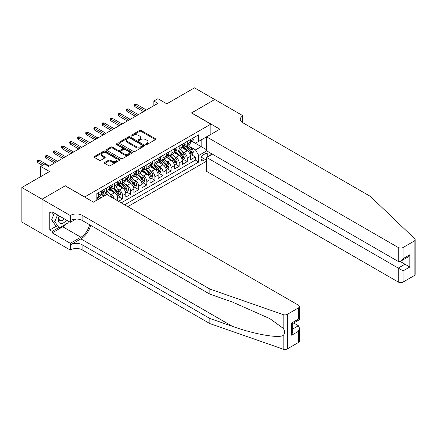 <?xml version="1.0" encoding="UTF-8"?>
<svg xmlns="http://www.w3.org/2000/svg" width="437" height="437" viewBox="0 0 437 437"><rect width="100%" height="100%" fill="white"/><g stroke="black" fill="none" stroke-linecap="round" stroke-linejoin="round"><path stroke-width="0.66" d="M145.871 144.5A0.787 0.453 0 0 0 146.985 144.5L155.419 139.632A1.12 0.65 0 0 0 155.747 139.174A1.12 0.65 0 0 0 155.419 138.715L141.129 130.466A1.12 0.65 0 0 0 139.545 130.466L131.111 135.333A0.787 0.453 0 0 0 130.881 135.656A0.787 0.453 0 0 0 131.111 135.978A0.787 0.453 0 0 0 132.22 135.978L133.312 135.344A3.594 2.076 0 0 1 138.392 135.344L139.583 136.033A3.594 2.076 0 0 1 140.632 137.502A3.594 2.076 0 0 1 139.583 138.966L138.491 139.594A0.787 0.453 0 0 0 138.261 139.916A0.787 0.453 0 0 0 138.491 140.239A0.787 0.453 0 0 0 139.6 140.239L140.692 139.605A3.594 2.076 0 0 1 145.772 139.605L146.963 140.293A3.594 2.076 0 0 1 148.017 141.763A3.594 2.076 0 0 1 146.963 143.227L145.871 143.86A0.787 0.453 0 0 0 145.641 144.177A0.787 0.453 0 0 0 145.871 144.5L145.871 143.86M104.7 162.449A1.12 0.65 0 0 0 104.372 162.908A1.12 0.65 0 0 0 104.7 163.367L108.709 165.683A1.12 0.65 0 0 0 110.293 165.683L119.662 160.275A1.12 0.65 0 0 0 119.989 159.816A1.12 0.65 0 0 0 119.662 159.358L105.372 151.109A1.12 0.65 0 0 0 103.788 151.109L94.419 156.517A1.12 0.65 0 0 0 94.092 156.976A1.12 0.65 0 0 0 94.419 157.435L99.265 160.226A1.12 0.65 0 0 0 100.849 160.226L104.858 157.915A1.12 0.65 0 0 0 105.186 157.457A1.12 0.65 0 0 0 104.858 156.998L102.455 155.61A3.004 1.732 0 0 1 101.575 154.387A3.004 1.732 0 0 1 103.432 152.786A3.004 1.732 0 0 1 106.704 153.158L116.111 158.593A3.004 1.732 0 0 1 116.99 159.816A3.004 1.732 0 0 1 115.133 161.417A3.004 1.732 0 0 1 111.861 161.04L110.293 160.139A1.12 0.65 0 0 0 108.709 160.139L104.7 162.449L104.7 163.367M65.315 185.894L84.718 196.961L210.863 124.13L191.455 112.926L214.704 99.505L194.487 87.837L166.792 103.826L157.899 98.691L153.857 101.023L157.899 103.356L48.736 166.382L44.694 164.044L40.652 166.382L40.652 176.652M65.315 185.752L42.067 199.179L21.85 187.506L49.545 171.517L40.652 166.382M133.389 151.431A1.12 0.65 0 0 0 134.978 151.431L144.347 146.024A1.12 0.65 0 0 0 144.674 145.565A1.12 0.65 0 0 0 144.347 145.106L130.057 136.857A1.12 0.65 0 0 0 128.473 136.857L119.104 142.265A1.12 0.65 0 0 0 118.777 142.724A1.12 0.65 0 0 0 119.104 143.183L133.389 151.431M116.679 144.669A0.787 0.453 0 0 1 117.477 144.778L117.477 143.844L132.001 152.234A1.12 0.65 0 0 1 132.329 152.693A1.12 0.65 0 0 1 132.001 153.147L122.639 158.555A1.12 0.65 0 0 1 121.049 158.555L106.765 150.306L106.765 149.394A1.12 0.65 0 0 0 106.431 149.847A1.12 0.65 0 0 0 106.765 150.306M106.765 149.394L110.769 147.078A1.12 0.65 0 0 1 112.358 147.078L118.154 150.421A1.12 0.65 0 0 0 119.738 150.421L122.398 148.886A1.12 0.65 0 0 0 122.726 148.427A1.12 0.65 0 0 0 122.398 147.968L116.368 144.489A0.787 0.453 0 0 1 116.138 144.166A0.787 0.453 0 0 1 116.619 143.746A0.787 0.453 0 0 1 117.477 143.844M42.023 233.702L21.85 222.051L21.85 187.506M118.52 201.299L122.562 198.966L118.88 196.841M117.296 188.784L119.328 189.958A4.572 2.638 60 0 1 122.562 195.558L125.796 193.689L125.796 197.098L130.647 194.301L126.97 192.176M125.381 184.119L127.413 185.288A4.572 2.638 60 0 1 130.647 190.893L133.88 189.024L133.88 192.433L138.737 189.631L135.055 187.506M133.471 179.449L135.497 180.618A4.572 2.638 60 0 1 138.737 186.222L141.97 184.354L141.97 187.763L146.821 184.96L143.139 182.835M141.555 174.778L143.587 175.953A4.572 2.638 60 0 1 146.821 181.552L150.055 179.689L150.055 183.092L154.906 180.295L151.229 178.17M149.64 170.113L151.672 171.282A4.572 2.638 60 0 1 154.906 176.887L158.139 175.018L158.139 178.427L162.99 175.625L159.314 173.5M157.73 165.443L159.756 166.617A4.572 2.638 60 0 1 162.99 172.216L166.224 170.348L166.224 173.757L171.08 170.954L167.398 168.835M165.814 160.772L167.846 161.947A4.572 2.638 60 0 1 171.08 167.546L174.314 165.683L174.314 169.092L179.165 166.289L175.483 164.165M173.899 156.107L175.931 157.276A4.572 2.638 60 0 1 179.165 162.881L182.398 161.013L182.398 164.421L187.249 161.619L187.249 158.21A4.572 2.638 -120 0 0 184.015 152.611L181.983 151.437M183.573 159.494L187.249 161.619M104.044 196.071L101.389 194.541M117.711 200.834L117.711 198.36A4.572 2.638 -120 0 0 114.478 192.755L109.474 189.871M114.286 198.857A4.572 2.638 60 0 0 111.244 194.623L109.212 193.454M125.796 193.689A4.572 2.638 -120 0 0 122.562 188.09L117.564 185.201M133.88 189.024A4.572 2.638 -120 0 0 130.647 183.42L125.648 180.536M141.97 184.354A4.572 2.638 -120 0 0 138.737 178.755L133.733 175.865M150.055 179.689A4.572 2.638 -120 0 0 146.821 174.084L141.817 171.195M158.139 175.018A4.572 2.638 -120 0 0 154.906 169.414L149.907 166.53M166.224 170.348A4.572 2.638 -120 0 0 162.99 164.749L157.992 161.859M174.314 165.683A4.572 2.638 -120 0 0 171.08 160.079L166.076 157.194M182.398 161.013A4.572 2.638 -120 0 0 179.165 155.408L174.161 152.524M207.351 157.02A3.545 2.048 120 0 0 207.056 153.507A3.545 2.048 120 0 0 205.281 153.682L203.505 154.709A3.545 2.048 120 0 0 201.189 157.833A3.545 2.048 120 0 0 201.73 160.674A3.545 2.048 120 0 0 203.505 160.499L205.281 159.472A3.545 2.048 120 0 0 206.619 158.26M127.779 206.646L206.619 161.127M210.863 124.13L210.863 134.405M210.863 153.261L210.863 154.993M124.621 204.827L198.731 162.04L198.731 155.506L195.497 149.902L190.073 146.766M93.414 202.118L96.85 200.135L96.85 193.596L198.731 134.776L198.731 141.309L207.63 136.268M206.739 150.88L198.731 155.506M103.116 192.548L103.154 192.57A4.572 2.638 60 0 0 105.443 192.799L108.676 190.931A4.572 2.638 -120 0 0 109.621 188.839L109.621 186.222M111.2 187.877L111.244 187.905A4.572 2.638 60 0 0 113.527 188.129L116.761 186.26A4.572 2.638 -120 0 0 117.711 184.168L117.711 181.552M119.285 183.212L119.328 183.234A4.572 2.638 60 0 0 121.617 183.458L124.851 181.595A4.572 2.638 -120 0 0 125.796 179.498L125.796 176.887M127.369 178.542L127.413 178.564A4.572 2.638 60 0 0 129.702 178.793L132.935 176.925A4.572 2.638 -120 0 0 133.88 174.833L133.88 172.216M135.459 173.871L135.497 173.899A4.572 2.638 60 0 0 137.786 174.123L141.02 172.254A4.572 2.638 -120 0 0 141.97 170.162L141.97 167.546M143.544 169.206L143.587 169.228A4.572 2.638 60 0 0 145.871 169.458L149.104 167.59A4.572 2.638 -120 0 0 150.055 165.492L150.055 162.881M151.628 164.536L151.672 164.558A4.572 2.638 60 0 0 153.961 164.787L157.194 162.919A4.572 2.638 -120 0 0 158.139 160.827L158.139 158.21M159.718 159.866L159.756 159.893A4.572 2.638 60 0 0 162.045 160.117L165.279 158.249A4.572 2.638 -120 0 0 166.224 156.156L166.224 153.545M167.803 155.201L167.846 155.222A4.572 2.638 60 0 0 170.13 155.452L173.363 153.584A4.572 2.638 -120 0 0 174.314 151.486L174.314 148.875M175.887 150.53L175.931 150.557A4.572 2.638 60 0 0 178.22 150.781L181.453 148.913A4.572 2.638 -120 0 0 182.398 146.821L182.398 144.205M121.229 202.866L195.339 160.079L195.339 156.949L190.483 159.751L190.483 156.342A4.572 2.638 -120 0 0 187.249 150.743L182.251 147.853M183.972 145.86L184.015 145.887A4.572 2.638 -120 0 0 186.304 146.111A4.572 2.638 -120 0 0 187.249 144.019L187.249 141.402M186.304 146.111L189.538 144.248A4.572 2.638 -120 0 0 190.483 142.151L190.483 139.54M98.303 192.755L98.303 195.372A4.572 2.638 60 0 1 97.358 197.464A4.572 2.638 60 0 1 96.85 197.65M97.358 197.464L100.592 195.601A4.572 2.638 -120 0 0 101.537 193.504L101.537 190.893M106.388 188.09L106.388 190.701A4.572 2.638 60 0 1 105.443 192.799M114.478 183.42L114.478 186.036A4.572 2.638 60 0 1 113.527 188.129M122.562 178.755L122.562 181.366A4.572 2.638 60 0 1 121.617 183.458M130.647 174.084L130.647 176.701A4.572 2.638 60 0 1 129.702 178.793M138.737 169.414L138.737 172.031A4.572 2.638 60 0 1 137.786 174.123M146.821 164.749L146.821 167.36A4.572 2.638 60 0 1 145.871 169.458M154.906 160.079L154.906 162.695A4.572 2.638 60 0 1 153.961 164.787M162.99 155.408L162.99 158.025A4.572 2.638 60 0 1 162.045 160.117M171.08 150.743L171.08 153.354A4.572 2.638 60 0 1 170.13 155.452M179.165 146.073L179.165 148.689A4.572 2.638 60 0 1 178.22 150.781M179.165 162.881L179.165 166.289M171.08 167.546L171.08 170.954M162.99 172.216L162.99 175.625M154.906 176.887L154.906 180.295M146.821 181.552L146.821 184.96M138.737 186.222L138.737 189.631M130.647 190.893L130.647 194.301M122.562 195.558L122.562 198.966M195.497 149.902L201.157 146.635L201.157 139.911L207.63 136.175M191.898 141.288L206.619 149.787M192.062 141.195L195.497 143.178L198.731 141.309M153.857 101.023L153.857 105.694M191.657 154.829L195.339 156.949M195.339 160.079L198.731 162.04M146.187 144.609L146.963 144.161A3.594 2.076 0 0 0 148.017 142.697L148.017 141.763M140.632 137.502L140.632 138.436A3.594 2.076 0 0 1 139.583 139.9L138.808 140.348M155.403 139.638L141.129 131.4A1.12 0.65 0 0 0 139.545 131.4L131.422 136.087M144.33 146.034L130.057 137.792A1.12 0.65 0 0 0 128.473 137.792L119.121 143.189M142.358 145.887A0.787 0.453 0 0 0 142.593 145.565A0.787 0.453 0 0 0 142.358 145.242L129.822 138.005A0.787 0.453 0 0 0 128.707 138.005L127.56 138.671A3.594 2.076 0 0 0 126.506 140.135A3.594 2.076 0 0 0 127.56 141.599L136.131 146.548A3.594 2.076 0 0 0 141.211 146.548L142.358 145.887L142.358 146.821A0.787 0.453 0 0 0 142.593 146.499L142.593 145.565M126.506 140.135L126.506 141.069A3.594 2.076 0 0 0 127.56 142.533L127.56 141.599M142.358 146.821L141.211 147.482A3.594 2.076 0 0 1 136.131 147.482L127.56 142.533M106.775 150.317L110.769 148.012L110.769 147.078M122.726 148.427L122.726 149.361A1.12 0.65 0 0 1 122.398 149.82L119.738 151.355A1.12 0.65 0 0 1 118.154 151.355L112.358 148.012A1.12 0.65 0 0 0 110.769 148.012M117.477 144.778L131.985 153.158M124.163 153.895A3.004 1.732 0 0 0 127.435 154.272A3.004 1.732 0 0 0 129.292 152.666A3.004 1.732 0 0 0 128.412 151.442L125.097 149.53A1.12 0.65 0 0 0 123.513 149.53L120.852 151.065A1.12 0.65 0 0 0 120.525 151.524A1.12 0.65 0 0 0 120.852 151.978L124.163 153.895L124.163 154.829A3.004 1.732 0 0 0 127.435 155.201A3.004 1.732 0 0 0 129.292 153.6L129.292 152.666M120.525 151.524L120.525 152.458A1.12 0.65 0 0 0 120.852 152.912L120.852 151.978M124.163 154.829L120.852 152.912M116.99 159.816L116.99 160.75A3.004 1.732 0 0 1 115.133 162.351A3.004 1.732 0 0 1 111.861 161.974L110.293 161.073A1.12 0.65 0 0 0 108.709 161.073L104.716 163.378M101.575 154.387L101.575 155.321A3.004 1.732 0 0 0 102.455 156.544L102.455 155.61M104.858 156.998L104.858 157.915L102.455 156.544M119.662 159.358L119.662 160.275L105.372 152.043A1.12 0.65 0 0 0 103.788 152.043L94.436 157.44M190.417 155.545L192.504 154.337L193.312 152.005A3.032 1.748 -120 0 0 192.133 149.159L188.44 144.882M187.702 151.038L183.48 146.149M185.299 149.612L182.846 146.777A7.26 4.19 -120 0 0 182.622 146.526M185.889 146.28L189.625 150.607A3.032 1.748 60 0 1 190.707 152.693C191.166 153.3 191.488 153.114 191.679 152.131A3.032 1.748 -120 0 0 190.598 150.044L186.905 145.767M186.113 146.209L190.128 150.858A1.546 0.89 60 0 1 190.516 151.459L191.679 152.131M190.707 152.693L190.931 153.048M192.63 138.3L193.312 139.49A3.032 1.748 60 0 1 192.69 140.834L191.149 141.719A3.032 1.748 -120 0 0 191.679 141.02L191.614 140.752M190.587 141.861L190.598 141.861A3.032 1.748 -120 0 0 191.149 141.719M191.286 140.796L191.679 141.02C191.488 140.567 191.166 140.752 190.707 141.583A3.032 1.748 60 0 1 190.483 142.014M144.958 110.829L135.017 105.082L135.017 106.765L134.285 105.596L134.285 104.667L135.017 105.082L136.47 104.246L146.417 109.987M135.017 106.765L143.505 111.664M134.285 104.667L135.093 104.197L136.47 104.246M59.203 215.889A7.434 4.294 120 0 0 60.945 223.504A7.434 4.294 120 0 0 66.49 220.095M59.454 216.031A5.091 2.939 120 0 0 60.071 220.587A5.091 2.939 120 0 0 60.819 220.816A5.091 2.939 120 0 0 64.326 218.844M68.576 221.297L67.937 222.941L59.208 227.983L55.974 226.115L51.61 219.904L54.27 213.043M59.208 227.983L54.844 221.772L57.509 214.906M51.61 219.904L54.844 221.772M212.36 154.124L206.619 157.44L206.619 171.402L398.254 282.04L398.254 268.083L404.968 264.21L404.968 258.737M206.619 157.44L403.105 270.885L403.105 282.04L414.145 275.671L414.145 241.12A3.43 1.983 0 0 0 415.15 239.722A3.43 1.983 0 0 0 414.653 238.7L370.358 196.377L242.601 122.617A8.003 4.621 180 0 1 240.257 119.345A8.003 4.621 180 0 1 242.601 116.078L243.043 115.821L214.742 99.483L191.575 112.997M191.575 112.855L219.877 129.199L206.619 136.852L398.254 247.495A3.43 1.983 0 0 0 403.105 247.495L414.145 241.12M243.043 115.821L242.803 122.731M206.619 136.852L206.619 150.814L398.254 261.452L398.254 247.495M415.15 239.722L415.15 274.267A3.43 1.983 180 0 1 414.145 275.671M403.105 282.04A3.43 1.983 180 0 1 398.254 282.04M241.59 121.901A8.003 4.621 180 0 1 242.601 121.191L242.601 116.078M400.199 261.452L409.819 267.007L403.105 270.885M403.105 247.495L403.105 258.655L400.68 261.211L398.254 261.452M403.105 258.655L409.819 254.776L407.393 257.338L400.68 261.211M298.395 342.499L298.395 331.339L299.4 327.958L299.4 341.1A3.43 1.983 180 0 1 298.395 342.499L287.355 348.873A3.43 1.983 180 0 1 283.154 349.163L209.853 323.593L209.853 318.48L82.09 244.72A8.003 4.621 -0 0 0 70.772 244.72L80.878 238.881A14.896 8.598 120 0 0 90.716 225.377M209.853 318.48L232.326 326.319C253.81 334.065 277.812 338.402 283.154 335.507C285.104 333.507 285.104 331.104 283.154 328.28L269.968 318.693L232.326 302L209.853 294.156L82.09 220.395A8.003 4.621 -0 0 0 70.772 220.395L70.772 215.283L70.324 215.539L42.023 199.201L65.189 185.823L93.491 202.167L106.754 194.509L298.395 305.152A3.43 1.983 -0 0 1 299.4 306.55A3.43 1.983 -0 0 1 298.395 307.954L287.355 314.323L287.355 348.873M209.853 323.593L82.09 249.827A8.003 4.621 -0 0 0 70.772 249.827L70.324 250.084L42.023 233.746L42.023 199.201M209.853 294.156L209.853 289.043L82.09 215.283A8.003 4.621 -0 0 0 70.772 215.283M283.154 328.28L283.154 314.618L209.853 289.043M66.331 223.87A12.864 7.429 -60 0 1 62.764 226.77L52.211 232.861L52.211 231.364L58.645 227.655M53.505 212.601L52.211 213.343L49.785 211.945L49.785 229.966L52.211 231.364M52.211 213.343L52.211 211.852L70.324 222.307L70.324 215.539M70.324 250.084L70.324 243.316L80.878 237.225A12.864 7.429 120 0 0 89.59 224.722M52.211 232.861L70.324 243.316M293.659 323.003L298.395 325.74L299.4 327.958M75.972 219.046L70.324 222.307M283.154 314.618A3.43 1.983 -0 0 0 287.355 314.323M49.785 229.966L56.215 226.251M298.395 331.339L291.681 335.217L292.686 331.836L292.686 323.566L299.4 319.687L299.4 306.55M291.681 335.217L291.681 322.987C292.992 323.741 292.992 323.741 291.681 322.987L298.395 319.108C299.7 319.862 299.7 319.862 298.395 319.108L298.395 307.954M182.333 160.21L184.419 159.008L185.228 156.67A3.032 1.748 -120 0 0 184.048 153.824L180.355 149.547M179.612 155.709L175.39 150.82M177.209 154.283L174.762 151.448A7.26 4.19 -120 0 0 174.532 151.191M177.804 150.945L181.541 155.272A3.032 1.748 60 0 1 182.622 157.358C183.076 157.97 183.403 157.784 183.595 156.801A3.032 1.748 -120 0 0 182.513 154.714L178.815 150.437M178.023 150.874L182.038 155.523A1.546 0.89 60 0 1 182.431 156.129L183.595 156.801M182.622 157.358L182.841 157.719M174.243 164.88L176.335 163.673L177.143 161.34A3.032 1.748 -120 0 0 175.964 158.494L172.265 154.217M171.528 160.374L167.305 155.485M169.124 158.953L166.672 156.113A7.26 4.19 -120 0 0 166.448 155.862M169.72 155.616L173.456 159.942A3.032 1.748 60 0 1 174.538 162.029C174.991 162.64 175.313 162.449 175.505 161.466A3.032 1.748 -120 0 0 174.429 159.379L170.73 155.102M169.938 155.545L173.953 160.193A1.546 0.89 60 0 1 174.341 160.794L175.505 161.466M174.538 162.029L174.756 162.389M166.158 169.551L168.25 168.343L169.059 166.005A3.032 1.748 -120 0 0 167.879 163.165L164.181 158.882M163.443 165.044L159.221 160.155M161.04 163.618L158.587 160.783A7.26 4.19 -120 0 0 158.363 160.532M161.635 160.281L165.372 164.607A3.032 1.748 60 0 1 166.448 166.699C166.907 167.305 167.229 167.12 167.42 166.136A3.032 1.748 -120 0 0 166.339 164.05L162.646 159.773M161.854 160.21L165.869 164.864A1.546 0.89 60 0 1 166.257 165.465L167.42 166.136M166.448 166.699L166.672 167.054M158.074 174.216L160.16 173.008L160.969 170.676A3.032 1.748 -120 0 0 159.789 167.83L156.096 163.553M155.353 169.709L151.131 164.82M152.95 168.289L150.503 165.448A7.26 4.19 -120 0 0 150.279 165.197M153.545 164.951L157.282 169.277A3.032 1.748 60 0 1 158.363 171.364C158.817 171.976 159.144 171.79 159.336 170.807A3.032 1.748 -120 0 0 158.254 168.72L154.561 164.438M153.764 164.88L157.784 169.529A1.546 0.89 60 0 1 158.172 170.135L159.336 170.807M158.363 171.364L158.582 171.725M184.54 142.97L185.228 144.161A3.032 1.748 60 0 1 184.6 145.499L183.065 146.39A3.032 1.748 -120 0 0 183.595 145.69L183.529 145.423M182.502 146.532L182.513 146.532A3.032 1.748 -120 0 0 183.065 146.39M183.201 145.461L183.595 145.69C183.403 145.231 183.081 145.417 182.622 146.248A3.032 1.748 60 0 1 182.398 146.679M136.874 115.494L126.927 109.753L126.927 111.435L126.2 110.266L126.2 109.332L126.927 109.753L128.385 108.911L138.327 114.652M126.927 111.435L135.421 116.335M126.2 109.332L127.009 108.868L128.385 108.911M176.455 147.635L177.143 148.826A3.032 1.748 60 0 1 176.515 150.17L174.98 151.055A3.032 1.748 -120 0 0 175.505 150.355L175.445 150.088M174.412 151.197L174.429 151.197A3.032 1.748 -120 0 0 174.98 151.055M175.117 150.131L175.505 150.355C175.313 149.902 174.991 150.088 174.538 150.918A3.032 1.748 60 0 1 174.314 151.349M128.789 120.164L118.842 114.423L118.842 116.1L118.116 114.936L118.116 114.002L118.842 114.423L120.295 113.582L130.242 119.323M118.842 116.1L127.331 121.005M118.116 114.002L118.924 113.533L120.295 113.582M168.371 152.305L169.059 153.496A3.032 1.748 60 0 1 168.431 154.835L166.89 155.725A3.032 1.748 -120 0 0 167.42 155.026L167.355 154.758M166.328 155.867L166.339 155.867A3.032 1.748 -120 0 0 166.89 155.725M167.027 154.802L167.42 155.026C167.229 154.567 166.907 154.758 166.448 155.588A3.032 1.748 60 0 1 166.224 156.02M120.699 124.835L110.758 119.088L110.758 120.77L110.031 119.601L110.031 118.667L110.758 119.088L112.211 118.247L122.158 123.993M110.758 120.77L119.246 125.67M110.031 118.667L110.84 118.203L112.211 118.247M160.281 156.976L160.969 158.167A3.032 1.748 60 0 1 160.341 159.505L158.806 160.39A3.032 1.748 -120 0 0 159.336 159.696L159.27 159.423M158.243 160.532L158.254 160.532A3.032 1.748 -120 0 0 158.806 160.39M158.942 159.467L159.336 159.696C159.144 159.237 158.822 159.423 158.363 160.253A3.032 1.748 60 0 1 158.139 160.685M112.615 129.499L102.668 123.758L102.668 125.441L101.941 124.272L101.941 123.338L102.668 123.758L104.126 122.917L114.073 128.658M102.668 125.441L111.162 130.341M101.941 123.338L102.75 122.873L104.126 122.917M149.984 178.886L152.076 177.679L152.884 175.346A3.032 1.748 -120 0 0 151.705 172.5L148.012 168.223M147.269 174.379L143.046 169.49M144.865 172.954L142.418 170.119A7.26 4.19 -120 0 0 142.189 169.867M145.461 169.622L149.197 173.948A3.032 1.748 60 0 1 150.279 176.035C150.732 176.641 151.055 176.455 151.246 175.472A3.032 1.748 -120 0 0 150.17 173.385L146.471 169.108M145.679 169.551L149.694 174.199A1.546 0.89 60 0 1 150.082 174.8L151.246 175.472M150.279 176.035L150.497 176.395M152.196 161.641L152.884 162.832A3.032 1.748 60 0 1 152.256 164.175L150.721 165.06A3.032 1.748 -120 0 0 151.246 164.361L151.186 164.093M150.153 165.202L150.17 165.202A3.032 1.748 -120 0 0 150.721 165.06M150.858 164.137L151.246 164.361C151.06 163.908 150.732 164.093 150.279 164.924A3.032 1.748 60 0 1 150.055 165.355M104.53 134.17L94.583 128.429L94.583 130.106L93.857 128.942L93.857 128.008L94.583 128.429L96.042 127.588L105.983 133.329M94.583 130.106L103.072 135.011M93.857 128.008L94.665 127.538L96.042 127.588M141.899 183.556L143.992 182.349L144.8 180.011A3.032 1.748 -120 0 0 143.62 177.165L139.922 172.888M139.185 179.05L134.962 174.161M136.781 177.624L134.328 174.789A7.26 4.19 -120 0 0 134.104 174.532M137.376 174.287L141.113 178.613A3.032 1.748 60 0 1 142.194 180.705C142.648 181.311 142.97 181.126 143.161 180.142A3.032 1.748 -120 0 0 142.08 178.056L138.387 173.779M137.595 174.216L141.61 178.864A1.546 0.89 60 0 1 141.998 179.47L143.161 180.142M142.194 180.705L142.413 181.06M144.112 166.311L144.8 167.502A3.032 1.748 60 0 1 144.172 168.84L142.637 169.731A3.032 1.748 -120 0 0 143.161 169.032L143.096 168.764M142.069 169.873L142.08 169.873A3.032 1.748 -120 0 0 142.637 169.731M142.773 168.808L143.161 169.032C142.97 168.573 142.648 168.764 142.194 169.589A3.032 1.748 60 0 1 141.97 170.02M96.446 138.835L86.499 133.094L86.499 134.776L85.772 133.607L85.772 132.673L86.499 133.094L87.952 132.253L97.899 137.999M86.499 134.776L94.987 139.676M85.772 132.673L86.581 132.209L87.952 132.253M133.815 188.221L135.902 187.014L136.71 184.682A3.032 1.748 -120 0 0 135.53 181.836L131.837 177.559M131.1 183.715L126.877 178.826M128.696 182.295L126.244 179.454A7.26 4.19 -120 0 0 126.02 179.203M129.286 178.957L133.023 183.283A3.032 1.748 60 0 1 134.104 185.37C134.563 185.982 134.886 185.796 135.077 184.813A3.032 1.748 -120 0 0 133.995 182.721L130.302 178.443M129.51 178.886L133.525 183.535A1.546 0.89 60 0 1 133.913 184.141L135.077 184.813M134.104 185.37L134.328 185.73M136.027 170.982L136.71 172.167A3.032 1.748 60 0 1 136.087 173.511L134.547 174.396A3.032 1.748 -120 0 0 135.077 173.702L135.011 173.429M133.984 174.538L133.995 174.538A3.032 1.748 -120 0 0 134.547 174.396M134.683 173.473L135.077 173.702C134.886 173.243 134.563 173.429 134.104 174.259A3.032 1.748 60 0 1 133.88 174.691M88.356 143.505L78.414 137.764L78.414 139.447L77.682 138.278L77.682 137.344L78.414 137.764L79.867 136.923L89.814 142.664M78.414 139.447L86.903 144.347M77.682 137.344L78.491 136.874L79.867 136.923M125.73 192.892L127.817 191.685L128.625 189.352A3.032 1.748 -120 0 0 127.446 186.506L123.753 182.229M123.01 188.385L118.788 183.496M120.607 186.96L118.159 184.124A7.26 4.19 -120 0 0 117.93 183.873M121.202 183.627L124.938 187.954A3.032 1.748 60 0 1 126.02 190.04C126.473 190.647 126.801 190.461 126.992 189.478A3.032 1.748 -120 0 0 125.911 187.391L122.213 183.114M121.42 183.556L125.435 188.205A1.546 0.89 60 0 1 125.829 188.806L126.992 189.478M126.02 190.04L126.238 190.401M127.937 175.647L128.625 176.838A3.032 1.748 60 0 1 127.997 178.181L126.462 179.066A3.032 1.748 -120 0 0 126.992 178.367L126.927 178.099M125.9 179.208L125.911 179.208A3.032 1.748 -120 0 0 126.462 179.066M126.599 178.143L126.992 178.367C126.801 177.914 126.479 178.099 126.02 178.93A3.032 1.748 60 0 1 125.796 179.361M80.271 148.176L70.324 142.429L70.324 144.112L69.598 142.948L69.598 142.014L70.324 142.429L71.783 141.593L81.724 147.335M70.324 144.112L78.818 149.017M69.598 142.014L70.406 141.544L71.783 141.593M117.64 197.557L119.733 196.355L120.541 194.017A3.032 1.748 -120 0 0 119.361 191.171L115.663 186.894M114.926 193.056L110.703 188.167M112.522 191.63L110.069 188.795A7.26 4.19 -120 0 0 109.845 188.538M113.117 188.292L116.854 192.619A3.032 1.748 60 0 1 117.935 194.705C118.389 195.317 118.711 195.131 118.902 194.148A3.032 1.748 -120 0 0 117.826 192.062L114.128 187.784M113.336 188.221L117.351 192.87A1.546 0.89 60 0 1 117.739 193.476L118.902 194.148M117.935 194.705L118.154 195.066M119.853 180.317L120.541 181.508A3.032 1.748 60 0 1 119.913 182.846L118.378 183.737A3.032 1.748 -120 0 0 118.902 183.037L118.842 182.77M117.81 183.879L117.826 183.879A3.032 1.748 -120 0 0 118.378 183.737M118.514 182.808L118.902 183.037C118.711 182.579 118.389 182.764 117.935 183.595A3.032 1.748 60 0 1 117.711 184.026M72.187 152.841L62.24 147.1L62.24 148.782L61.513 147.613L61.513 146.679L62.24 147.1L63.693 146.258L73.64 152M62.24 148.782L70.728 153.682M61.513 146.679L62.322 146.215L63.693 146.258M112.298 197.71A3.032 1.748 -120 0 0 111.277 195.842L107.578 191.564M104.956 195.547L102.619 192.832M104.175 195.995L101.985 193.46A7.26 4.19 -120 0 0 101.761 193.209M108.879 195.738L106.044 192.449M105.251 192.892L106.683 194.547M105.033 192.963L106.497 194.656M111.768 184.982L112.456 186.173A3.032 1.748 60 0 1 111.828 187.517L110.288 188.402A3.032 1.748 -120 0 0 110.818 187.702L110.752 187.435M109.725 188.544L109.736 188.544A3.032 1.748 -120 0 0 110.288 188.402M110.424 187.478L110.818 187.702C110.627 187.249 110.304 187.435 109.845 188.265A3.032 1.748 60 0 1 109.621 188.697M64.097 157.511L54.155 151.77L54.155 153.447L53.429 152.284L53.429 151.349L54.155 151.77L55.608 150.929L65.555 156.67M54.155 153.447L62.644 158.352M53.429 151.349L54.237 150.88L55.608 150.929M100.914 197.879L99.494 196.235M99.379 198.764L97.959 197.12M97.161 197.562L98.598 199.217M96.943 197.628L98.407 199.327M103.678 189.653L104.367 190.843A3.032 1.748 60 0 1 103.738 192.182L102.203 193.072A3.032 1.748 -120 0 0 102.733 192.373L102.668 192.105M101.641 193.214L101.652 193.214A3.032 1.748 -120 0 0 102.203 193.072M102.34 192.149L102.733 192.373C102.542 191.919 102.22 192.105 101.761 192.935A3.032 1.748 60 0 1 101.537 193.367M56.012 162.182L46.065 156.435L46.065 158.118L45.339 156.949L45.339 156.014L46.065 156.435L47.524 155.599L57.471 161.34M46.065 158.118L54.559 163.017M45.339 156.014L46.147 155.55L47.524 155.599M43.886 164.514L37.981 161.106L37.981 162.788L37.254 161.619L37.254 160.685L37.981 161.106L39.439 160.264L49.381 166.005M37.981 162.788L42.427 165.355M37.254 160.685L38.063 160.221L39.439 160.264M111.244 194.623L114.478 192.755M119.328 189.958L122.562 188.09M127.413 185.288L130.647 183.42M135.497 180.618L138.737 178.755M143.587 175.953L146.821 174.084M151.672 171.282L154.906 169.414M159.756 166.617L162.99 164.749M167.846 161.947L171.08 160.079M175.931 157.276L179.165 155.408M184.015 152.611L187.249 150.743M187.249 144.019L190.483 142.151M98.303 195.372L101.537 193.504M106.388 190.701L109.621 188.839M114.478 186.036L117.711 184.168M122.562 181.366L125.796 179.498M130.647 176.701L133.88 174.833M138.737 172.031L141.97 170.162M146.821 167.36L150.055 165.492M154.906 162.695L158.139 160.827M162.99 158.025L166.224 156.156M171.08 153.354L174.314 151.486M179.165 148.689L182.398 146.821M187.249 158.21L190.483 156.342M115.57 199.6L117.711 198.36M201.402 157.233L205.281 159.472M200.998 159.052L203.505 160.499M146.963 144.161L146.963 143.227M138.491 140.239L138.491 139.594M139.583 139.9L139.583 138.966M131.111 135.978L131.111 135.333M139.545 131.4L139.545 130.466M141.129 131.4L141.129 130.466M155.419 139.632L155.419 138.715M119.104 143.183L119.104 142.265M128.473 137.792L128.473 136.857M130.057 137.792L130.057 136.857M144.347 146.024L144.347 145.106M136.131 147.482L136.131 146.548M141.211 147.482L141.211 146.548M112.358 148.012L112.358 147.078M118.154 151.355L118.154 150.421M119.738 151.355L119.738 150.421M122.398 149.82L122.398 148.886M132.001 153.147L132.001 152.234M108.709 161.073L108.709 160.139M110.293 161.073L110.293 160.139M111.861 161.974L111.861 161.04M94.419 157.435L94.419 156.517M103.788 152.043L103.788 151.109M105.372 152.043L105.372 151.109M189.953 153.988L193.296 152.06M190.598 150.044L192.133 149.159M188.183 151.437L189.625 150.607M193.296 139.458L190.483 141.08M409.819 254.776L409.819 267.007M232.326 326.319L80.878 238.881M82.09 220.395L82.09 215.283M82.09 244.72L82.09 249.827M283.154 349.163L283.154 335.507M70.772 244.72L70.772 249.827M62.764 226.77L80.878 237.225M292.686 329.034L298.395 325.74M181.868 158.658L185.206 156.73M182.513 154.714L184.048 153.824M180.099 156.107L181.541 155.272M173.784 163.329L177.122 161.395M174.429 159.379L175.964 158.494M172.009 160.778L173.456 159.942M165.694 167.994L169.037 166.065M166.339 164.05L167.879 163.165M163.924 165.443L165.372 164.607M157.61 172.664L160.953 170.736M158.254 168.72L159.789 167.83M155.84 170.113L157.282 169.277M185.206 144.123L182.398 145.745M177.122 148.793L174.314 150.415M169.037 153.463L166.224 155.086M160.953 158.128L158.139 159.751M149.525 177.329L152.863 175.401M150.17 173.385L151.705 172.5M147.75 174.778L149.197 173.948M152.863 162.799L150.055 164.421M141.441 182L144.778 180.071M142.08 178.056L143.62 177.165M139.665 179.449L141.113 178.613M144.778 167.464L141.97 169.086M133.351 186.67L136.694 184.742M133.995 182.721L135.53 181.836M131.581 184.119L133.023 183.283M136.694 172.134L133.88 173.757M125.266 191.335L128.604 189.407M125.911 187.391L127.446 186.506M123.496 188.784L124.938 187.954M128.604 176.805L125.796 178.427M117.182 196.005L120.519 194.077M117.826 192.062L119.361 191.171M115.406 193.454L116.854 192.619M120.519 181.47L117.711 183.092M110.168 196.481L111.277 195.842M112.435 186.14L109.621 187.763M104.35 190.811L101.537 192.433"/></g></svg>
